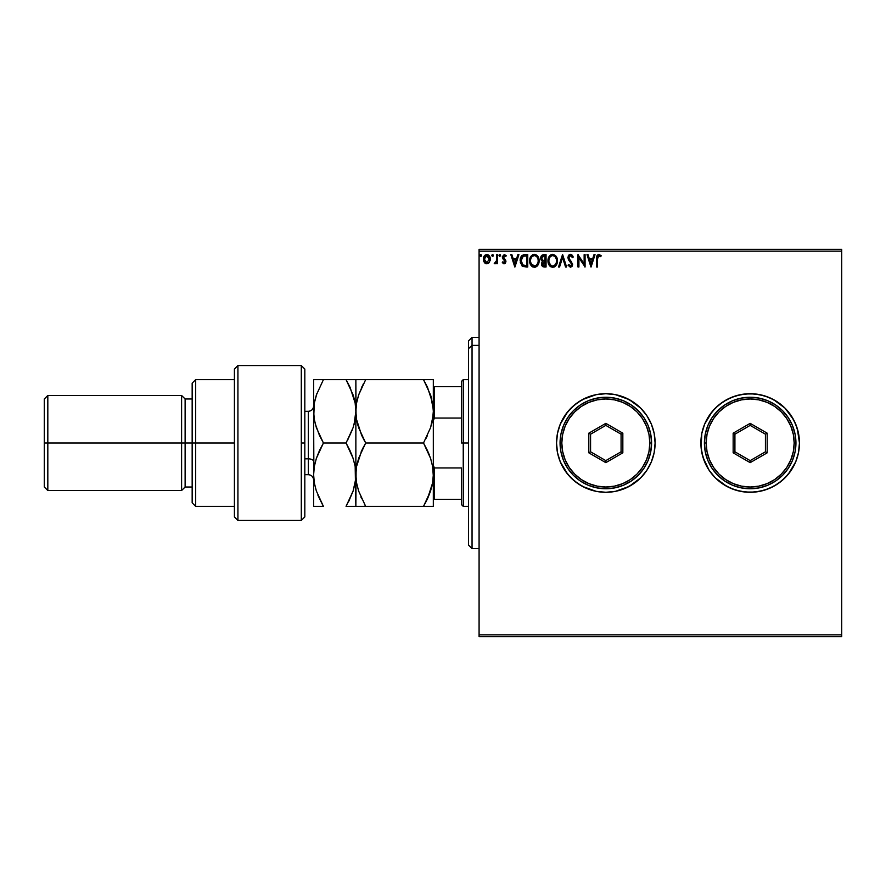 <?xml version="1.0" encoding="UTF-8"?>
<svg xmlns="http://www.w3.org/2000/svg" width="886" height="886" viewBox="0 0 886 886"><rect width="100%" height="100%" fill="white"/><g stroke="black" fill="none" stroke-linecap="round" stroke-linejoin="round"><path stroke-width="1.33" d="M785.04 477.831A49.284 49.284 0 0 0 799.449 443A49.284 49.284 0 0 1 750.165 492.284A49.284 49.284 0 0 1 700.881 443A49.284 49.284 0 0 0 715.29 477.831M715.334 477.875A49.284 49.284 0 0 0 784.996 477.875M651.365 461.839A49.284 49.284 0 0 0 655.108 443.022L654.167 433.387L651.365 424.139A49.284 49.284 0 0 0 556.541 443A49.284 49.284 0 0 0 651.354 461.883L654.167 452.613L655.108 443A49.284 49.284 0 0 1 605.825 492.284A49.284 49.284 0 0 1 556.541 443L557.482 452.613L560.284 461.861L564.847 470.377L570.972 477.853L578.447 483.977L586.964 488.54L596.212 491.342L605.825 492.284L615.438 491.342L624.685 488.54L633.202 483.977L640.678 477.853L646.802 470.377L651.365 461.861L654.167 452.613L655.108 443L654.167 433.387L651.365 424.139L646.802 415.623L640.678 408.147L633.202 402.022L624.685 397.46L615.438 394.658L605.825 393.716L596.212 394.658L586.964 397.46L578.447 402.022L570.972 408.147L564.847 415.623L560.284 424.139L557.482 433.387L556.541 443A49.284 49.284 0 0 1 605.825 393.716A49.284 49.284 0 0 1 655.108 443A49.284 49.284 0 0 0 651.365 424.161M479.082 636.624L841.7 636.624L479.082 636.624L479.082 251.126L841.7 251.126L841.7 634.874L479.082 634.874L479.082 636.624M841.7 249.376L479.082 249.376L479.082 634.874L841.7 634.874L841.7 636.624L841.7 251.126L479.082 251.126L479.082 249.376L841.7 249.376L841.7 251.126L841.7 249.376M489.382 262.322L490.257 258.324L488.352 254.924L485.295 254.924L483.546 257.538L483.856 261.591L486.06 263.718L488.895 262.921L490.301 259.133C490.323 256.575 489.172 255.024 486.824 254.492C484.487 255.035 483.324 256.575 483.346 259.133L484.277 262.334L486.824 263.818L489.382 262.322M496.625 254.647L497.567 254.647L496.625 254.647L496.404 261.071L494.255 263.507L495.529 263.674L496.625 262.334L496.625 263.651L497.567 263.651L497.567 254.647L497.567 263.651L497.567 254.647L496.625 254.647L496.47 260.772L494.255 263.507L494.975 263.818L496.625 262.334L496.625 263.651L497.567 263.651L496.625 263.651M504.134 263.818L505.507 263.031L505.928 261.093L503.326 256.541L504.411 255.6L505.718 256.552L506.26 255.711L504.311 254.492L502.329 256.641L502.617 258.49L504.976 261.281L504.289 262.677L502.86 261.758L502.307 262.533L503.569 263.696L505.939 261.448L503.259 257.051L504.411 255.6L505.718 256.552L506.26 255.711L504.311 254.492L502.307 257.095L504.998 261.492L504.079 262.71L502.86 261.758L502.307 262.533L504.134 263.818M524.612 254.659L521.201 256.497L520.292 262.367L522.563 266.321L527.746 266.974L527.746 254.647L524.877 254.647C521.588 255.102 520.016 257.106 520.16 260.661L522.939 266.531L527.746 266.974L527.746 254.647L527.746 266.974L525.874 266.974M543.605 254.647L546.064 254.647L542.365 254.924L540.693 258.147L541.169 260.041L542.642 261.304L541.545 263.186L541.9 265.722L543.151 266.819L546.064 266.974L546.064 254.647L546.064 266.974L546.064 254.647L543.605 254.647L540.693 258.147L542.642 261.304L541.49 263.917L544.325 266.974L546.064 266.974L544.325 266.974M559.575 266.974L558.545 266.974L562.499 254.647L558.545 266.974L559.575 266.974L562.577 257.627L565.567 266.974L566.597 266.974L562.654 254.647L566.597 266.974L562.654 254.647L558.545 266.974L559.575 266.974L562.577 257.627L565.567 266.974L566.597 266.974L565.567 266.974M584.14 254.647L584.14 263.818L577.971 254.647L577.971 266.974L578.923 266.974L578.923 257.782L585.081 266.974L585.081 254.647L584.14 254.647L585.081 254.647L584.14 254.647L584.14 263.818L577.971 254.647L577.971 266.974L578.923 266.974L578.923 257.782L585.081 266.974L585.081 254.647L584.882 266.974M597.563 258.778L598.427 255.711L600.719 256.707L601.195 255.755L598.87 254.337L596.865 255.921L596.621 266.974L597.563 266.974L597.563 258.778L598.881 255.6L600.719 256.707L601.195 255.755L598.87 254.337C596.987 254.98 596.234 256.419 596.621 258.657L596.621 266.974L597.563 266.974L597.563 258.778M715.29 408.169A49.284 49.284 0 0 0 700.881 443L701.823 452.613L704.636 461.861L709.188 470.377L715.312 477.853L722.788 483.977L731.304 488.54L740.552 491.342L750.165 492.284L759.778 491.342L769.026 488.54L777.554 483.977L785.018 477.853L791.143 470.377L795.706 461.861L798.507 452.613L799.449 443L798.507 433.387L795.706 424.139L791.143 415.623L785.018 408.147L777.554 402.022L769.026 397.46L759.778 394.658L750.165 393.716L740.552 394.658L731.304 397.46L722.788 402.022L715.312 408.147L709.188 415.623L704.636 424.139L701.823 433.387L700.881 443A49.284 49.284 0 0 1 750.165 393.716A49.284 49.284 0 0 1 799.449 443L798.507 452.613L799.449 443A49.284 49.284 0 0 0 785.04 408.169M594.008 254.647L595.038 254.647L591.084 266.974L595.038 254.647L594.008 254.647L592.734 258.601L589.279 258.601L588.016 254.647L586.986 254.647L590.929 266.974L595.038 254.647L594.008 254.647L592.734 258.601L589.279 258.601L588.016 254.647L586.986 254.647L590.929 266.974L586.986 254.647L588.016 254.647M570.462 254.337L568.901 255.013L567.871 257.383L568.48 259.864L571.625 264.039L570.695 265.999L568.768 264.449L568.026 265.202L570.407 267.284L572.079 266.332L572.577 263.928L569.122 258.9L568.923 256.951L570.54 255.6L572.467 257.649L573.242 257.029L571.88 254.869L570.462 254.337L567.871 257.671L571.658 264.471L570.418 266.021L568.768 264.449L568.026 265.202L570.407 267.284L572.6 264.416L568.812 257.693L570.54 255.6L572.467 257.649L573.242 257.029L570.462 254.337M557.438 260.761C557.482 257.25 555.899 255.113 552.687 254.337C549.475 255.135 547.902 257.294 547.958 260.816C547.902 264.371 549.497 266.531 552.764 267.284C555.954 266.453 557.504 264.272 557.438 260.761L556.297 256.552L552.964 254.348L549.763 255.7L547.98 260.262L549.098 265.08L552.199 267.251L555.677 265.889L557.372 261.868M539.12 260.761L537.437 255.832L535.454 254.492L533.261 254.492L530.249 257.571L529.894 263.031L532.32 266.675L535.532 267.118L538.012 265.003L539.12 260.761C539.164 257.25 537.569 255.113 534.358 254.337C531.146 255.135 529.573 257.294 529.64 260.816C529.573 264.371 531.179 266.531 534.435 267.284C537.625 266.453 539.186 264.272 539.12 260.761M517.867 254.647L518.897 254.647L514.943 266.974L518.897 254.647L517.867 254.647L516.593 258.601L513.138 258.601L511.864 254.647L510.834 254.647L514.788 266.974L518.897 254.647L517.867 254.647L516.593 258.601L513.138 258.601L511.864 254.647L510.834 254.647L514.788 266.974L510.834 254.647L511.864 254.647M500.568 255.522L500.125 254.592L499.183 254.847L499.438 256.453L500.568 255.522L499.782 256.552L500.568 255.522L499.782 256.552L498.995 255.522L499.782 256.552L498.995 255.522L499.782 254.492L498.995 255.522L499.782 254.492L500.568 255.522L499.782 256.552L498.995 255.522L499.782 254.492L500.568 255.522L499.782 256.552L498.995 255.522L499.782 256.552M492.694 256.519L493.303 255.522L492.516 254.492L493.103 254.847L492.339 254.515L491.73 255.345L492.86 256.453L493.303 255.522L492.516 256.552L493.303 255.522L492.516 256.552L491.719 255.522L492.516 256.552L491.719 255.522L492.516 254.492L491.719 255.522L492.516 254.492L493.303 255.522L492.516 256.552L491.719 255.522L492.516 254.492L493.303 255.522L492.516 256.552L491.719 255.522M480.666 256.552L481.452 255.522L480.666 254.492L481.264 254.847L480.489 254.515L479.891 255.345L481.009 256.453L481.452 255.522L480.666 256.552L481.452 255.522L480.666 256.552L479.88 255.522L480.666 256.552L479.88 255.522L480.666 254.492L479.88 255.522L480.666 254.492L481.452 255.522L480.666 256.552L479.88 255.522L480.666 254.492L481.452 255.522L480.666 256.552L479.88 255.522M722.788 483.977L715.312 477.853L726.93 486.469L735.856 490.168L731.304 488.54M777.554 402.022L785.018 408.147L773.4 399.531L764.474 395.832L769.026 397.46M702.997 428.691L704.636 424.139L701.823 433.387L701.114 447.829L702.997 457.309L709.188 470.377L706.696 466.235M722.788 402.022L726.93 399.531L718.9 404.902L712.067 411.735L704.636 424.139M791.143 415.623L793.635 419.765L785.018 408.147M797.334 457.309L798.507 452.613M777.554 483.977L773.4 486.469L781.43 481.098L788.263 474.265L795.706 461.861M651.365 424.139L646.802 415.623L640.678 408.147L629.06 399.531L615.438 394.658L605.825 393.716L596.212 394.658L582.589 399.531L574.56 404.902L567.727 411.735L560.284 424.139L557.482 433.387L556.541 443L557.482 452.613L560.284 461.861L567.727 474.265L574.56 481.098L582.589 486.469L596.212 491.342L605.825 492.284L615.438 491.342L629.06 486.469L640.678 477.853L646.802 470.377L651.365 461.861M784.996 408.125A49.284 49.284 0 0 0 715.334 408.125M799.449 443L797.334 428.691L793.635 419.765M764.474 395.832L754.994 393.949L745.336 393.949L735.856 395.832L726.93 399.531M709.188 470.377L715.312 477.853M735.856 490.168L745.336 492.051L754.994 492.051L764.474 490.168L773.4 486.469M597.563 266.974L596.621 266.974M596.621 258.059L596.643 257.483M596.643 257.405L596.699 256.796M601.195 255.755L600.431 256.453M600.719 256.707L599.501 255.777M597.585 257.826L597.95 256.154M591.006 264.006L589.688 259.864L592.335 259.864L591.006 264.006L589.688 259.864L592.335 259.864L591.006 264.006M578.923 266.974L577.971 266.974L578.193 254.647M572.456 255.511L573.02 256.519M573.242 257.029L572.467 257.649L572.157 256.973M570.905 255.655L570.219 255.633M569.908 255.733L570.54 255.6M568.823 257.505L569.344 259.266M568.812 257.693L569.122 258.9M570.252 260.406L571.348 261.547M572.577 264.914L572.079 266.321M568.026 265.202L568.768 264.449L570.695 265.999L571.658 264.471L570.961 262.721M571.514 263.618L569.964 261.691M569.521 261.237L568.469 259.853M568.291 255.844L568.89 255.013M569.366 254.636L570.163 254.36M570.506 262.245L571.082 262.876M556.652 264.427L556.995 263.574M556.031 265.468L553.85 267.118M549.918 266.099L550.992 266.874M551.026 266.896L549.996 266.177M548.19 262.921L548.024 261.935M548.024 259.709L548.113 259.122M549.098 256.575L550.992 254.736M550.594 254.969L552.133 254.371M556.43 256.763L556.807 257.505M556.917 257.782L557.172 258.568M554.259 266.952L555.345 266.232M549.763 255.7L549.087 256.586M547.958 260.816L547.98 261.381M552.499 255.611L552.72 255.6C555.278 256.242 556.541 257.959 556.497 260.761L556.441 259.897L556.497 260.761C556.552 263.585 555.289 265.346 552.72 266.021C550.128 265.368 548.866 263.64 548.91 260.816L548.91 260.816C548.844 257.981 550.117 256.231 552.72 255.6L554.06 255.921L552.72 255.6M554.57 256.242L555.644 257.483M555.588 257.394L556.353 259.299M556.009 263.386L555.245 264.681M551.048 265.49L549.121 262.588M552.277 265.988L551.424 265.711M549.121 259.044L549.608 257.726M554.005 265.711L553.163 265.988M555.788 263.862L554.392 265.479M556.441 261.658L556.286 262.533M542.83 266.697L541.9 265.722M541.7 265.268L541.534 264.615M541.49 263.917L541.867 265.645M541.545 263.186L542.332 261.569M542.42 261.193L541.789 260.794M541.446 260.44L540.803 259.133M541.424 255.755L540.748 257.383M540.87 256.885L541.147 256.198M541.191 256.109L542.365 254.924M540.803 259.122L541.169 260.041M542.033 259.52L541.8 257.228L541.645 258.147L544.037 255.91L545.123 255.91L545.123 260.495L543.129 260.351L544.635 260.495L543.129 260.351L541.689 258.701M543.96 265.7L542.431 263.895L542.52 264.604L544.635 261.758L543.76 261.846L545.123 261.758L545.123 265.711L543.328 265.579M542.741 256.109L543.317 255.965M542.841 265.235L542.52 264.604M544.635 261.758L545.123 265.711L544.137 265.711M539.098 261.326L538.666 263.574M538.854 262.954L538.323 264.427M537.016 266.232L535.532 267.118L537.016 266.232M535.089 267.229L534.158 267.273M531.589 266.099L532.663 266.874M532.309 266.675L531.678 266.177M529.894 263.031L530.094 263.674M529.872 262.909L529.695 261.935M530.769 256.575L532.663 254.736M533.261 254.492L533.815 254.371M536.473 254.969L537.968 256.552L536.451 254.958M538.101 256.763L538.489 257.505M538.599 257.782L538.854 258.568M531.434 255.7L530.758 256.586M534.169 255.611L534.391 255.6C536.949 256.242 538.212 257.959 538.167 260.761L538.123 259.897L538.167 260.761C538.223 263.585 536.971 265.346 534.391 266.021C531.81 265.368 530.537 263.64 530.581 260.816L530.581 260.816C530.526 257.981 531.788 256.231 534.391 255.6L534.391 255.6M531.489 264.216L534.834 265.988L532.165 265.047L530.792 262.588M530.792 259.044L531.068 258.191M538.024 259.299L538.123 259.875M536.24 256.242L537.326 257.483M535.687 265.711L534.834 265.988M537.68 263.386L536.063 265.479M538.112 261.658L537.957 262.533M522.751 266.431L521.998 265.889M520.16 260.661L520.215 259.576M520.935 256.962L521.455 256.12M521.876 255.644L523.615 254.769M523.128 265.213L521.101 260.661L523.238 256.231L526.793 255.91L526.793 265.711L522.707 264.925M521.987 257.305L522.563 256.652M525.476 265.7L524.789 265.656M521.234 259.177L521.134 261.359L521.677 257.826M521.212 262.046L521.134 261.359M521.909 263.995L521.367 262.721M514.866 264.006L513.537 259.864L516.195 259.864L514.866 264.006L513.537 259.864L516.195 259.864L514.866 264.006M502.307 262.533L502.86 261.758L504.289 262.677L504.998 261.492L502.307 257.095M504.079 262.71L502.86 261.758L504.079 262.71L504.998 261.492L503.813 259.753L504.942 261.902M506.083 255.467L505.596 256.375M504.156 255.633L505.718 256.552L504.411 255.6L503.481 257.904L505.707 260.229M504.411 255.6L503.259 257.051L503.602 258.07M496.625 262.334L496.105 263.186M494.255 263.507L494.975 263.818L494.255 263.507L494.975 263.818L494.255 263.507L495.396 262.655M496.071 261.979L495.285 262.688M496.315 261.381L496.603 259.133M496.614 258.302L496.625 257.682M496.614 258.457L496.603 259.221M496.559 259.997L496.47 260.772M486.049 263.707L485.428 263.452M485.362 263.419L484.753 262.932M483.878 261.636L483.59 260.872M483.889 256.619L484.199 256.065M488.596 255.102L486.624 254.504M489.46 256.076L489.814 256.73M490.257 259.963L490.091 260.783M489.349 259.122L489.216 257.937L489.349 259.122L486.824 262.71L484.299 259.122L486.824 255.6L489.349 259.421M485.694 262.334L484.863 261.37M484.443 257.937L485.694 255.954M487.422 255.689L488.496 256.442M480.489 254.515L479.924 255.168M544.037 255.91L545.123 255.91L544.635 260.495M534.612 255.611L535.266 255.722M537.68 258.169L537.957 259.011M525.775 255.91L526.793 255.91L526.793 265.711L526.173 265.711M522.84 265.025L522.109 264.294M488.762 256.829L489.216 257.937M484.443 260.318L484.332 259.731M472.05 345.385L472.05 337.389L472.05 345.385L479.082 345.385L472.05 345.385L472.05 548.611L472.05 345.385L468.528 348.641L472.05 345.385M468.528 340.9L468.528 348.641L468.528 340.9L472.05 337.389L479.082 337.389M468.528 545.1L468.528 348.641L468.528 545.1L472.05 548.611L479.082 548.611M461.484 386.673L461.484 443L463.245 443L463.245 379.629L463.245 443L468.528 443L463.245 443L463.245 506.371L463.245 443L461.484 443L461.484 381.39L461.484 386.673L433.32 386.673L434.373 386.673L434.373 418.048L461.484 418.048L434.373 418.048L434.373 386.673L461.484 386.673M461.484 467.952L461.484 504.61L461.484 467.952L434.373 467.952L433.32 465.216L434.373 467.952L434.373 499.327L461.484 499.327L434.373 499.327L434.373 467.952L461.484 467.952M433.32 420.784L434.373 418.048L433.32 420.784M433.32 499.327L434.373 499.327L433.32 499.327M356.106 469.879L355.862 506.371L365.674 506.371L358.597 490.977L356.582 482.936L355.862 474.686L356.571 482.914L355.862 474.686L356.582 466.401L358.608 458.372L365.674 443L361.721 450.542L365.674 443L423.519 443L430.585 427.606L433.132 415.468L433.32 411.314L432.612 419.51L430.596 427.584L423.519 443L365.674 443L358.631 427.683L356.593 419.643L355.862 411.314L356.571 403.119L358.597 395.045L365.674 379.629L423.519 379.629L430.563 394.946L433.32 409.786M433.32 476.214L432.623 466.545M301.295 443L301.295 520.447L301.295 365.553L301.295 443L304.817 443L301.295 443M304.817 516.771L304.817 369.074L301.295 365.553L237.924 365.553L234.413 369.074L234.413 516.926L237.924 520.447L237.924 365.553L237.924 520.447L301.295 520.447L304.817 516.926L304.817 369.229M234.413 516.571L234.413 443L192.162 443L192.162 502.849L192.162 443L185.119 443L185.119 398.988L185.119 443L181.597 443L181.597 490.523L181.597 443L47.822 443L47.822 395.477L47.822 443L44.3 443L44.3 487.012L44.3 398.988L44.3 443L181.597 443L181.597 395.477L181.597 443L192.162 443L192.162 383.151L192.162 443L195.684 443L195.684 379.629L195.684 443L234.413 443L234.413 369.24M195.684 443L195.684 506.371L195.684 443M185.119 443L185.119 487.012L185.119 443M47.822 443L47.822 490.523L47.822 443M308.339 427.163L308.339 458.837L304.817 458.837L308.339 458.837L308.339 474.686L308.339 458.837A5.283 2.636 180 0 1 313.622 461.484A5.283 2.636 0 0 0 308.339 458.837L308.339 411.314L304.817 411.314M425.202 379.629L355.862 379.629L358.608 379.629L355.862 379.629L356.05 415.49L355.862 411.314L356.593 419.643L361.566 435.115M427.484 387.226L432.589 402.986L433.32 411.314L432.601 403.019M431.283 397.282L430.563 394.968M361.266 379.629L365.674 379.629L358.597 395.023L356.571 403.086L355.862 411.314L356.571 403.119L358.597 395.034L363.404 383.76M357.911 425.346L357.423 423.552M431.726 423.718L432.601 419.565L430.596 427.584L423.519 443L430.585 458.394L432.601 466.435L433.32 474.686L432.601 482.959L430.574 490.999L423.519 506.371L427.462 498.818L423.519 506.371L433.32 506.371L432.612 506.371L433.32 506.371L433.32 474.686L432.601 482.959L427.462 498.818L430.574 491.021M429.345 454.961L427.462 450.553L430.585 458.394L432.601 466.435L433.32 474.686L433.32 379.629L423.519 379.629L427.462 387.182L423.519 379.629M361.211 451.683L363.171 447.596M356.593 466.357L357.335 462.824M427.971 497.688L430.563 491.032M432.589 483.014L431.814 486.713M363.991 506.371L423.519 506.371L365.674 506.371L358.597 490.977L356.56 482.804M361.721 498.807L360.879 496.946M364.445 504.178L365.674 506.371M358.597 490.955L358.287 489.98M361.754 435.513L364.323 440.586M357.567 398.501L356.582 403.064M362.097 386.385L361.754 387.127M361.721 379.629L358.631 379.629M354.09 424.416L355.862 411.314L355.862 379.629L346.061 379.629L353.104 394.946L355.142 402.986L355.862 411.314L355.164 419.51L353.137 427.584L346.061 443L353.137 458.394L355.153 466.435L355.862 474.686L355.862 411.314L355.862 474.686L356.582 466.401L361.721 450.553M365.674 443L361.721 435.458M426.709 500.391L423.519 506.371L430.574 506.371M432.601 419.565L433.32 411.314L433.32 506.371L432.612 506.371M433.077 479.481L433.132 478.883M430.906 459.38L430.596 458.416M425.812 438.814L427.451 435.469M431.759 399.043L430.574 395.001M423.519 443L427.462 450.542M433.32 411.314L433.32 379.629M350.07 387.326L346.061 379.629L313.622 379.629L313.622 411.314L313.622 379.629L316.368 379.629L313.622 379.629M350.048 387.271L355.142 402.986L355.862 411.314L355.153 403.03L353.115 394.968L354.278 398.966M353.104 379.629L350.014 379.629L353.104 379.629M347.744 379.629L350.003 379.629L346.061 379.629L350.003 387.182M353.647 460.033L351.476 453.909M350.468 506.371L355.862 506.371L353.126 506.371L355.862 506.371L355.175 466.545M355.153 419.565L353.137 427.584L355.153 419.565L355.862 411.314M352.595 429.178L347.323 440.752M355.618 479.536L353.126 490.999L348.408 502.085M355.142 483.014L354.411 486.514M321.74 506.371L313.622 506.371L323.423 506.371L316.357 490.977L314.331 482.936L313.622 474.686L313.622 506.371L313.622 474.686L314.342 466.401L316.357 458.372L323.423 443L346.061 443L350.003 450.531L353.137 458.394L355.153 466.435L355.862 474.686L355.153 482.97L353.126 490.999L346.061 506.371L353.104 506.371M355.862 474.686L355.685 478.861M313.865 469.835L313.622 411.314L313.622 474.686L314.32 482.881L313.622 474.686L314.342 466.401L316.357 458.372L319.481 450.542L316.368 458.339L323.423 443L316.38 427.683L314.342 419.643L313.622 411.314L314.32 403.119L316.346 395.045L323.423 379.629L316.346 395.045L314.331 403.064L313.799 415.49L313.622 411.314L314.342 419.599L316.368 427.661L314.342 419.643M315.637 397.36L314.331 403.086M316.922 393.362L314.32 403.119L313.622 411.314M319.015 379.629L316.38 379.629M314.342 466.357L315.095 462.791M346.061 443L323.423 443L319.436 435.369L323.423 443L319.481 450.542M315.195 423.619L319.481 435.458M322.803 505.275L317.974 495.385M316.003 489.858L314.308 482.804M320.422 448.593L319.89 449.678M349.073 500.778L349.605 499.693M346.061 379.629L319.481 379.629M346.061 506.371L350.003 506.371M355.862 506.371L355.164 506.371M313.622 506.371L323.423 506.371M560.063 443L561.813 443A44.012 44.012 0 0 1 605.825 398.988A44.012 44.012 0 0 1 649.826 443L651.587 443A45.762 45.762 0 0 0 605.825 397.238A45.762 45.762 0 0 0 560.063 443A45.762 45.762 0 0 1 605.825 397.238A45.762 45.762 0 0 1 651.587 443A45.762 45.762 0 0 1 605.825 488.762A45.762 45.762 0 0 1 560.063 443L560.938 451.926L563.54 460.51L567.771 468.428L573.463 475.361L580.396 481.054L588.315 485.284L596.898 487.887L605.825 488.762L614.751 487.887L623.334 485.284L631.253 481.054L638.186 475.361L643.878 468.428L648.109 460.51L650.712 451.926L651.587 443L650.712 434.074L648.109 425.49L643.878 417.572L638.186 410.639L631.253 404.946L623.334 400.716L614.751 398.113L605.825 397.238L596.898 398.113L588.315 400.716L580.396 404.946L573.463 410.639L567.771 417.572L563.54 425.49L560.938 434.074L560.063 443A45.762 45.762 0 0 0 605.825 488.762A45.762 45.762 0 0 0 651.587 443L649.826 443L648.984 434.417L646.481 426.155L642.416 418.546L636.945 411.879L630.278 406.408L622.67 402.344L614.408 399.841L605.825 398.988L597.242 399.841L588.98 402.344L581.371 406.408L574.704 411.879L569.233 418.546L565.168 426.155L562.665 434.417L561.813 443L562.665 451.583L565.168 459.845L569.233 467.454L574.704 474.121L581.371 479.592L588.98 483.656L597.242 486.159L605.825 487.012L614.408 486.159L622.67 483.656L630.278 479.592L636.945 474.121L642.416 467.454L646.481 459.845L648.984 451.583L649.826 443A44.012 44.012 0 0 1 605.825 487.012A44.012 44.012 0 0 1 561.813 443L560.063 443M588.813 452.824L588.813 433.176L605.825 423.353L622.836 433.176L622.836 452.824L605.825 462.647L588.813 452.824L605.825 462.647L622.836 452.824L621.075 451.805L605.825 460.62L590.574 451.805L590.574 434.195L605.825 425.38L621.075 434.195L621.075 451.805L605.825 460.62L605.825 462.647L605.825 460.62L590.574 451.805L588.813 452.824L590.574 451.805L590.574 434.195L588.813 433.176L588.813 452.824M621.075 451.805L622.836 452.824L622.836 433.176L621.075 434.195L621.075 451.805M621.075 434.195L622.836 433.176L605.825 423.353L605.825 425.38L621.075 434.195M605.825 425.38L605.825 423.353L588.813 433.176L590.574 434.195L605.825 425.38M704.403 443L706.164 443A44.012 44.012 0 0 1 750.165 398.988A44.012 44.012 0 0 1 794.177 443L795.938 443A45.762 45.762 0 0 0 750.165 397.238A45.762 45.762 0 0 0 704.403 443A45.762 45.762 0 0 1 750.165 397.238A45.762 45.762 0 0 1 795.938 443A45.762 45.762 0 0 1 750.165 488.762A45.762 45.762 0 0 1 704.403 443L705.278 451.926L707.881 460.51L712.111 468.428L717.804 475.361L724.737 481.054L732.656 485.284L741.239 487.887L750.165 488.762L759.092 487.887L767.686 485.284L775.593 481.054L782.526 475.361L788.219 468.428L792.449 460.51L795.052 451.926L795.938 443L795.052 434.074L792.449 425.49L788.219 417.572L782.526 410.639L775.593 404.946L767.686 400.716L759.092 398.113L750.165 397.238L741.239 398.113L732.656 400.716L724.737 404.946L717.804 410.639L712.111 417.572L707.881 425.49L705.278 434.074L704.403 443A45.762 45.762 0 0 0 750.165 488.762A45.762 45.762 0 0 0 795.938 443L794.177 443L793.324 434.417L790.821 426.155L786.757 418.546L781.286 411.879L774.619 406.408L767.01 402.344L758.748 399.841L750.165 398.988L741.582 399.841L733.331 402.344L725.723 406.408L719.044 411.879L713.573 418.546L709.509 426.155L707.006 434.417L706.164 443L707.006 451.583L709.509 459.845L713.573 467.454L719.044 474.121L725.723 479.592L733.331 483.656L741.582 486.159L750.165 487.012L758.748 486.159L767.01 483.656L774.619 479.592L781.286 474.121L786.757 467.454L790.821 459.845L793.324 451.583L794.177 443A44.012 44.012 0 0 1 750.165 487.012A44.012 44.012 0 0 1 706.164 443L704.403 443M733.154 452.824L733.154 433.176L750.165 423.353L767.187 433.176L767.187 452.824L750.165 462.647L733.154 452.824L750.165 462.647L767.187 452.824L765.426 451.805L750.165 460.62L734.915 451.805L734.915 434.195L750.165 425.38L765.426 434.195L765.426 451.805L750.165 460.62L750.165 462.647L750.165 460.62L734.915 451.805L733.154 452.824L734.915 451.805L734.915 434.195L733.154 433.176L733.154 452.824M765.426 451.805L767.187 452.824L767.187 433.176L765.426 434.195L765.426 451.805M765.426 434.195L767.187 433.176L750.165 423.353L750.165 425.38L765.426 434.195M750.165 425.38L750.165 423.353L733.154 433.176L734.915 434.195L750.165 425.38M461.484 381.39L463.245 379.629L468.528 379.629M468.528 506.371L463.245 506.371L461.484 504.61M234.413 379.629L195.684 379.629L192.162 383.151M44.3 398.988L47.822 395.477L181.597 395.477L185.119 398.988L192.162 398.988M234.413 506.371L195.684 506.371L192.162 502.849M192.162 487.012L185.119 487.012L181.597 490.523L47.822 490.523L44.3 487.012M304.817 474.686L308.339 474.686C311.54 474.996 313.301 476.757 313.622 479.968M308.339 411.314C311.54 411.004 313.301 409.243 313.622 406.032"/></g></svg>
